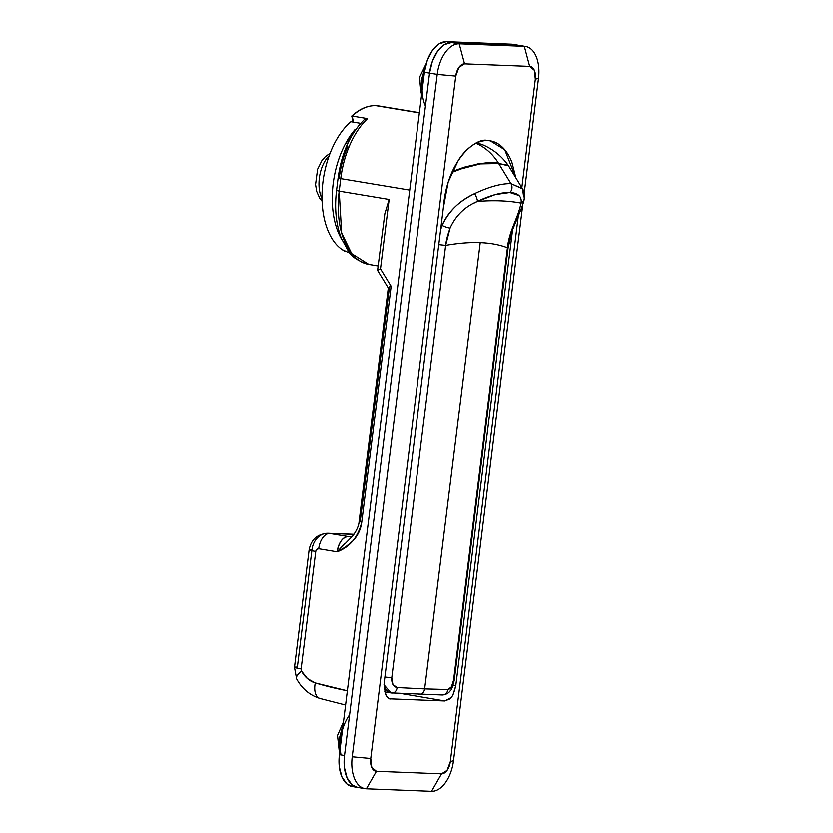 <?xml version="1.0" encoding="UTF-8"?>
<svg xmlns="http://www.w3.org/2000/svg" width="833" height="833" viewBox="0 0 833 833"><rect width="100%" height="100%" fill="white"/><g stroke="black" fill="none" stroke-linecap="round" stroke-linejoin="round"><path stroke-width="1.25" d="M450.976 697.679L444.801 700.99L391.271 698.918C388.772 698.814 386.824 697.211 385.44 694.076L384.18 682.893L443.364 207.698L448.185 182.073L458.462 160.03C462.69 153.626 467.344 148.732 472.446 145.348C477.538 141.954 482.63 140.361 487.711 140.558L490.293 140.819L504.725 149.669L515.856 177.793M379.15 105.978A72.679 41.411 99.5 0 0 375.954 105.635L419.353 112.872L375.954 105.635A72.679 41.411 99.5 0 0 352.203 116.037L367.572 118.598A72.679 41.411 99.5 0 0 340.759 178.585L409.732 190.08L340.759 178.585A72.679 41.411 -80.5 0 1 367.572 118.598L352.203 116.037L353.452 122.107L351.745 116.068L353.286 122.076M512.93 44.326A31.602 18.003 99.5 0 0 511.514 44.18L524.321 46.315L529.663 66.38A12.641 7.205 -80.5 0 1 535.338 79.177L521.843 187.592L535.338 79.177L534.328 70.243L529.663 66.38L464.554 63.849L458.983 67.317L455.755 76.084L370.758 758.519L371.768 767.453L376.433 771.316L441.542 773.847L431.525 791.35A31.602 18.003 99.5 0 0 453.506 760.748L522.801 204.47L453.506 760.748A31.602 18.003 -80.5 0 1 431.525 791.35L366.405 788.82A31.602 18.003 -80.5 0 1 364.989 788.674A31.602 18.003 -80.5 0 1 352.224 756.812L437.221 74.387L429.536 73.106A31.602 18.003 -80.5 0 1 451.517 42.504L446.394 41.65L511.514 44.18L516.637 45.034A31.602 18.003 -80.5 0 1 518.053 45.18A31.602 18.003 99.5 0 0 516.637 45.034L451.517 42.504L459.202 43.785L451.517 42.504A31.602 18.003 99.5 0 0 429.536 73.106L437.221 74.387A31.602 18.003 -80.5 0 1 459.202 43.785L524.321 46.315L516.637 45.034L451.517 42.504L444.301 44.618L437.585 51.177L432.4 61.184L429.536 73.106L344.529 755.531L344.414 767.568L347.069 777.876L352.099 784.894L357.607 787.435L352.099 784.894L347.069 777.876L344.414 767.568L344.529 755.531A31.602 18.003 99.5 0 0 357.305 787.393A31.602 18.003 -80.5 0 1 344.529 755.531L339.406 754.677A31.602 18.003 99.5 0 0 352.182 786.539M353.942 534.307L328.098 533.297C317.508 533.911 311.178 539.43 309.116 549.874A15.796 0.937 -172.9 0 1 311.99 549.686A18.961 15.546 92.2 0 1 327.952 533.297A18.961 15.546 92.2 0 1 329.701 533.464A15.796 9.007 -80.5 0 0 318.706 548.77L337.157 551.842A15.796 9.007 -80.5 0 1 348.142 536.535L329.701 533.464A15.796 9.007 99.5 0 0 318.706 548.77A3.155 2.593 92.2 0 0 315.759 551.467A15.796 0.937 -172.9 0 1 309.116 549.874A15.796 0.937 7.1 0 0 315.759 551.467L301.13 668.909A15.796 0.937 -172.9 0 1 294.486 667.316A15.796 0.937 7.1 0 0 301.13 668.909A3.155 2.593 92.2 0 0 301.515 671.086A15.796 5.248 151.9 0 0 296.579 678.812A15.796 5.248 -28.1 0 1 301.515 671.086A28.437 23.314 92.2 0 0 315.28 682.966A15.796 8.861 106.5 0 0 319.737 698.429A15.796 8.861 -73.5 0 1 315.28 682.966A499.311 409.284 92.2 0 0 347.361 690.817L315.28 682.966L307.46 678.624L301.515 671.086L301.13 668.909L315.759 551.467L316.779 549.384L318.706 548.77L337.157 551.842L345.393 547.125L352.88 540.94C357.909 535.598 360.876 529.33 361.772 522.124L391.146 286.271L380.504 268.83L389.146 199.431L384.836 213.717L389.146 199.431L339.198 191.101L341.645 232.928L351.703 253.617L368.852 264.415L378.13 265.956M384.836 213.717L377.588 270.319L380.504 268.83L389.146 199.431L339.198 191.101L340.759 178.585L338.104 177.939L339.25 177.866C340.645 166.683 343.498 156.24 347.819 146.546M524.321 46.315A31.602 18.003 -80.5 0 1 525.738 46.461A31.602 18.003 -80.5 0 1 538.514 78.323L524.207 193.183L538.514 78.323A31.602 18.003 99.5 0 0 524.321 46.315L529.663 66.38L464.554 63.849L459.202 43.785A31.602 18.003 99.5 0 0 437.221 74.387L455.755 76.084L370.758 758.519L352.224 756.812A31.602 18.003 99.5 0 0 366.405 788.82L376.433 771.316L441.542 773.847L447.123 770.379L450.341 761.612L518.345 215.622L450.341 761.612A12.641 7.205 -80.5 0 1 441.542 773.847L431.525 791.35L366.405 788.82L376.433 771.316A12.641 7.205 -80.5 0 1 370.758 758.519L352.224 756.812L437.221 74.387L455.755 76.084A12.641 7.205 -80.5 0 1 464.554 63.849L459.202 43.785L524.321 46.315M513.045 44.347L446.394 41.65L451.517 42.504L516.637 45.034L451.517 42.504L444.301 44.618L437.585 51.177L432.4 61.184L429.536 73.106L344.529 755.531L339.406 754.677L424.413 72.252L429.536 73.106L344.529 755.531L429.536 73.106L424.413 72.252L339.406 754.677L339.291 766.714L341.946 777.022L346.976 784.04L352.484 786.591M453.11 694.514L455.797 685.674L453.058 685.382A486.67 398.924 -87.8 0 0 455.797 685.674L512.607 229.606L455.797 685.674C453.787 693.847 451.715 698.314 449.591 699.064L444.801 700.99L401.214 693.556L444.801 700.99L391.271 698.918C387.022 699.73 384.659 694.389 384.18 682.893L443.364 207.698C447.102 158.603 477.153 136.747 487.711 140.558C492.803 140.756 497.447 142.724 501.653 146.483C505.85 150.232 509.255 155.438 511.858 162.102L515.866 177.804M389.323 288.145L360.189 521.833M344.341 544.043L337.157 551.842C338.906 542.408 342.571 537.316 348.142 536.535L329.701 533.464L353.869 534.401L329.701 533.464A18.961 15.546 -87.8 0 0 327.952 533.297M311.99 549.686L297.36 667.118A15.796 0.937 -172.9 0 0 294.486 667.316M364.281 119.608L367.572 118.598L364.5 119.379C350.339 133.499 341.54 153.022 338.104 177.939L340.759 178.585L339.198 191.101L336.542 190.465L339.198 191.101A72.679 41.411 -80.5 0 0 368.571 264.363A72.679 41.411 -80.5 0 0 371.83 264.717M453.506 760.748L450.341 761.612L453.506 760.748M535.338 79.177L538.514 78.323L535.338 79.177M321.08 698.668A15.796 8.861 -73.5 0 1 319.737 698.429M338.104 177.939L336.542 190.465L337.688 190.393M352.973 122.024L352.203 116.037A72.679 41.411 -80.5 0 1 375.954 105.635A72.679 41.411 -80.5 0 1 378.859 105.926M378.765 269.517L377.599 270.413L388.261 287.874M388.23 287.76L391.146 286.271L380.504 268.83M388.355 287.541L359.117 521.489L361.772 522.124L391.146 286.271L389.271 286.937M361.772 522.124C358.908 521.625 358.409 521.385 360.262 521.416L359.117 521.489C358.856 528.507 352.14 536.962 351.89 536.764L337.157 551.842C349.933 547.062 358.138 537.15 361.772 522.124M425.444 105.978A34.215 19.492 -80.5 0 1 424.455 72.263A34.215 19.492 99.5 0 0 425.278 105.614M350.099 253.242L342.259 249.661C336.709 245.902 332.169 240.071 328.66 232.157C325.151 224.244 323.027 215.06 322.288 204.616C321.548 194.162 322.267 183.531 324.443 172.712C326.619 161.883 330.035 151.991 334.679 143.026C339.333 134.061 344.737 126.939 350.891 121.68L360.679 123.315L350.891 121.68A71.107 40.505 99.5 0 0 322.1 192.204A71.107 40.505 99.5 0 0 345.82 251.681M341.957 239.758A71.107 40.505 -80.5 0 1 355.056 129.49M358.836 125.481L344.924 144.734C340.281 153.699 336.865 163.591 334.689 174.42C332.513 185.238 331.794 195.87 332.534 206.324C333.273 216.767 335.407 225.951 338.916 233.865L341.988 239.842M522.426 188.56L510.983 183.614A6.32 5.185 92.2 0 1 509.879 192.475A53.093 19.159 -31.4 0 1 521.041 203.085A6.32 5.623 9.6 0 0 524.207 199.097A6.32 5.623 9.6 0 0 524.238 198.827A6.32 5.623 -170.4 0 0 523.468 195.495L522.583 188.831L510.983 183.614L498.696 163.497L508.338 165.507M517.845 214.237L511.524 230.439C509.234 237.186 507.87 242.955 507.443 247.745L453.579 680.207L454.266 680.113L453.579 680.207C452.621 685.913 450.736 689.037 447.915 689.547A6.32 5.571 90.8 0 1 442.375 695.003A6.32 5.571 -89.2 0 0 447.915 689.547L424.643 688.922A6.32 5.185 92.2 0 1 419.322 694.378A6.32 5.185 92.2 0 1 418.739 694.326A6.32 5.185 -87.8 0 0 419.322 694.378A6.32 5.185 -87.8 0 0 424.643 688.922L447.915 689.547L451.434 686.871L453.579 680.207L507.443 247.745C499.654 244.725 490.575 243.017 480.235 242.601L424.643 688.922L480.235 242.601C469.874 242.205 458.337 243.121 445.645 245.35L391.781 677.802L392.916 684.601L397.143 687.579L424.643 688.922L397.143 687.579A6.32 4.727 93.3 0 1 392.156 693.056A6.32 4.727 93.3 0 1 391.697 693.014C389.178 692.941 387.012 691.296 385.19 688.079L384.003 684.861M483.442 145.098A50.626 18.274 148.6 0 0 476.518 143.484A59.414 48.699 92.2 0 1 498.696 163.497L510.983 183.614C501.299 183.395 489.179 186.727 474.623 193.6C489.179 186.727 501.299 183.395 510.983 183.614A6.32 5.185 -87.8 0 1 509.879 192.475L495.25 194.558L477.392 201.399C493.979 200.087 508.536 200.659 521.041 203.085C521.583 199.858 520.896 197.317 518.959 195.474L509.879 192.475A53.093 19.159 -31.4 0 0 477.392 201.399C493.979 200.087 508.536 200.649 521.041 203.085L520.687 205.387M391.187 692.962L391.697 693.014A6.32 4.727 -86.7 0 0 392.156 693.056A6.32 4.727 -86.7 0 0 397.143 687.579C393.291 686.808 391.5 683.549 391.781 677.802L445.645 245.35C458.348 243.121 469.874 242.205 480.224 242.601C490.575 243.017 499.654 244.725 507.443 247.745L511.524 230.439A6.32 1.354 20.5 0 0 512.43 230.085A6.32 1.354 20.5 0 0 511.962 229.262A6.32 1.354 -159.5 0 1 512.43 230.085A6.32 1.354 -159.5 0 1 511.524 230.439C516.762 217.986 519.927 208.864 521.041 203.085A6.32 5.623 -170.4 0 0 524.196 199.108C524.759 194.63 524.186 191.121 522.447 188.602L508.526 165.788L498.696 163.497C497.155 163.747 490.054 159.978 464.741 167.537L451.809 172.4M475.633 143.463L483.046 144.88M440.615 229.762L442.104 225.389L441.323 224.098L442.104 225.389C444.989 218.506 449.414 212.238 455.38 206.574C460.41 201.763 466.834 197.442 474.623 193.6C459.816 200.316 448.977 210.916 442.104 225.389L440.615 229.762M508.12 165.236L498.696 163.497L477.538 163.924L452.194 171.504L464.043 167.225C482.422 162.602 493.979 161.352 498.696 163.497A59.414 48.699 -87.8 0 0 476.518 143.484M450.08 228.055L445.645 245.35L438.772 244.59L445.645 245.35C446.165 240.56 447.644 234.791 450.08 228.055A6.32 1.354 -159.5 0 1 442.104 225.389A6.32 1.354 20.5 0 0 450.08 228.055C455.724 215.591 464.824 206.709 477.392 201.399A6.32 1.583 -115.6 0 0 474.623 193.6A6.32 1.583 64.4 0 1 477.392 201.399L473.102 203.533M459.868 169.193L481.068 163.653L499.342 163.414M442.375 695.003A6.32 5.571 90.8 0 1 441.625 694.951M391.781 677.802L384.898 677.042L391.781 677.802M384.003 684.788L391.01 692.931L384.711 691.89M391.01 692.931L442.323 695.003C446.124 694.628 448.872 693.087 450.559 690.359C451.434 690.193 452.663 686.777 454.266 680.124L508.13 247.661L507.443 247.745L508.13 247.661L512.42 230.106L519.615 212.644C523.718 202.898 524.186 199.514 524.196 199.118M358.721 787.539A31.602 18.003 -80.5 0 1 357.305 787.393M446.394 41.65A31.602 18.003 99.5 0 0 424.413 72.252L427.277 60.33L432.462 50.324L439.178 43.764L446.394 41.65M329.202 155.615A27.635 15.744 99.5 0 0 322.027 198.629A27.635 15.744 -80.5 0 1 329.17 155.646M349.6 714.849A34.215 19.492 99.5 0 0 340.999 754.948M351.755 116.047C360.606 107.936 369.665 104.562 378.932 105.937L419.374 112.674M525.613 46.44L512.805 44.305M365.114 788.695L352.307 786.56M345.591 705.072L319.83 698.46C309.647 695.191 301.91 688.662 296.61 678.864L294.486 667.306L309.116 549.874M349.745 536.702L352.567 536.181M368.852 264.415C358.284 261.208 351.432 256.741 348.309 251.004L341.405 238.425C336.022 224.389 334.408 208.396 336.542 190.465M421.436 96.097L421.352 80.218L425.861 64.787M482.474 144.64C492.99 149.097 501.56 155.979 508.182 165.267M330.076 153.241L325.359 156.594L321.85 160.686L317.581 169.276L315.551 184.51L316.727 191.486L319.674 198.108L322.1 201.19M421.019 92.89L419.499 77.438L426.225 63.527M339.562 753.48L339.343 738.548L343.258 723.804M339.135 750.273L337.511 735.497L343.508 721.805"/></g></svg>
